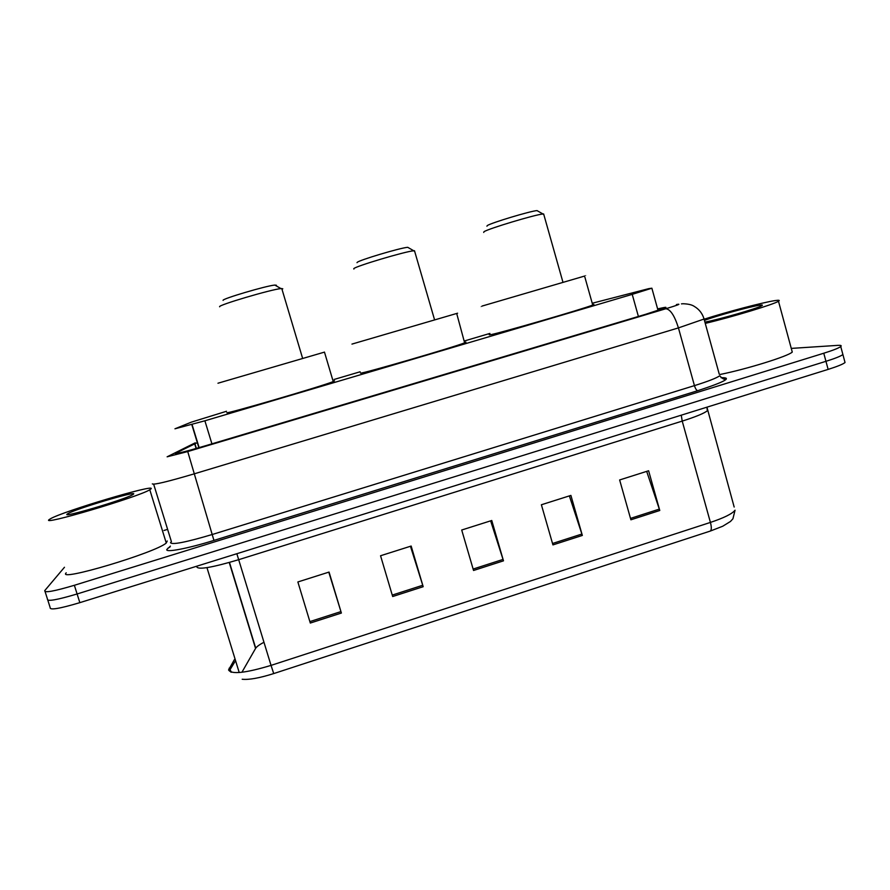 <?xml version="1.0" encoding="UTF-8"?>
<svg xmlns="http://www.w3.org/2000/svg" width="890" height="890" viewBox="0 0 890 890"><rect width="100%" height="100%" fill="white"/><g stroke="black" fill="none" stroke-linecap="round" stroke-linejoin="round"><path stroke-width="1.33" d="M226.483 411.28L191.328 422.149L174.952 428.802L204.889 420.792L632.223 294.356L651.869 288.204L648.788 288.638L592.217 303.245M489.889 333.427L464.625 340.903M360.139 371.775L334.117 379.463M197.313 442.608L175.23 453.466C176.487 453.889 186.744 451.274 205.99 445.612L645.84 314.237L665.331 307.807C666.732 307.117 665.642 307.161 662.06 307.929L657.61 308.886M791.277 348.402L837.824 345.365C840.917 345.175 841.884 345.565 840.75 346.555C838.692 348.101 833.04 350.326 823.773 353.23L74.371 585.286C54.001 591.327 44.144 593.096 44.767 590.593L64.458 567.275M163.983 530.473L167.609 529.361M844.688 361.229L845.033 362.53C843.008 364.188 837.379 366.469 828.134 369.395L79.844 602.652L77.107 593.975C56.76 600.016 46.881 601.729 47.47 599.092C46.881 601.729 56.76 600.016 77.107 593.975L825.953 361.318L77.107 593.975L74.371 585.286M842.563 353.319L842.897 354.543C840.85 356.145 835.209 358.403 825.953 361.318C835.209 358.403 840.85 356.145 842.897 354.543L840.75 346.555M646.685 471.377L659.779 510.493L648.61 470.766L619.64 479.955L630.899 519.793L659.779 510.493M569.355 495.897L582.338 535.435L570.902 495.407L541.387 504.764L552.935 544.903L582.338 535.435M328.788 572.159L341.382 613.043L329.055 572.07L297.872 581.96L310.31 623.044L341.382 613.043M410.457 546.271L423.184 586.699L411.158 546.048L380.553 555.749L392.679 596.523L423.184 586.699M490.635 520.85L503.484 560.834L491.758 520.494L461.71 530.017L473.547 570.479L503.484 560.834M710.342 531.052C711.6 529.973 711.622 527.091 710.42 522.419C724.026 517.869 732.236 513.797 735.051 510.215L732.926 518.792L730.456 521.473L722.747 526.224L710.342 531.052L273.719 673.574C259.413 678.08 248.9 679.971 242.191 679.248M79.844 602.652C59.508 608.704 49.606 610.351 50.163 607.592L47.837 600.249M263.963 642.257C259.646 644.527 256.899 646.496 255.719 648.165L241.913 672.273M151.089 488.788L149.787 489.756C139.04 496.831 38.248 526.669 49.373 519.471L50.363 518.826C62.712 511.372 156.095 483.559 151.089 488.788M167.242 540.998L166.263 542.989C156.306 552.523 55.903 582.505 66.216 572.826M67.228 514.075L67.74 513.73C74.738 509.147 137.516 490.412 133.567 494.072L132.532 494.784C124.478 499.657 60.743 518.503 67.228 514.075M275.911 285.679L276.412 285.267L274.832 285.067C266.466 285.69 221.632 298.951 223.09 300.364M282.019 289.339L282.786 288.794L280.962 288.582C271.216 289.395 217.75 305.214 219.619 306.716L219.63 306.783M324.472 352.117L217.961 383.223M333.071 381.042L334.518 380.809L333.238 381.588C322.469 386.115 223.646 414.974 226.894 412.637M408.721 247.887L407.72 247.309C400.244 247.843 358.525 260.314 357.157 262.416L357.012 262.684M414.707 251.492L413.75 250.769C405.028 251.47 355.266 266.321 353.764 268.658L353.886 269.069M457.594 313.202L351.962 344.096M464.48 342.327L465.003 342.227C466.405 341.983 466.282 342.183 464.625 342.828C455.079 346.889 363.231 373.611 360.539 373.121L360.472 372.888M464.625 342.828L456.692 313.48M537.927 211.119L537.015 210.596C530.34 211.052 491.091 222.878 487.275 225.582L486.93 226.216M543.835 214.646L542.978 213.989C535.19 214.59 488.388 228.663 483.982 231.712L483.715 232.446M584.585 276.111C586.232 275.611 586.232 275.6 584.574 276.067L482.024 306.082C480.578 306.516 480.578 306.527 482.035 306.116M592.595 304.58C594.298 304.247 594.342 304.402 592.729 305.036C584.33 308.652 498.111 333.65 490.268 334.751C488.788 335.029 488.744 334.885 490.145 334.329M704.101 319.21C726.941 311.889 763.242 302.322 774.956 300.609C779.028 299.997 780.196 300.208 778.483 301.254C773.977 304.347 731.992 317.062 705.258 323.393M791.822 350.415L792.267 352.084C788.106 356.256 747.177 368.994 720.188 374.456M704.435 320.4C715.86 315.995 750.548 306.449 759.76 305.192C762.374 304.814 763.053 304.992 761.762 305.715C757.679 308.374 717.896 319.833 704.902 322.102M211.92 443.843L204.889 420.792M198.87 447.703L191.806 424.597M638.397 316.462L632.223 294.356M189.425 445.69L167.12 456.815L187.734 451.564L665.809 308.752C676.99 305.359 681.017 303.868 677.891 304.28L676.4 304.58M703.801 318.153L704.057 319.032L678.436 327.898L193.775 473.981C167.409 481.746 153.592 485.05 152.323 483.871M721.034 377.683C732.893 377.393 725.116 381.732 697.704 390.699L213.934 540.408L187.734 451.564M681.473 303.879L682.964 303.746C688.137 303.902 691.864 304.758 694.167 306.327C699.14 309.242 702.444 313.48 704.057 319.032L719.254 374.178M213.934 540.408C187.69 548.596 165.128 552.835 166.831 549.464L170.402 546.115M153.67 484.238L171.403 541.632L170.513 542.7C172.126 545.003 186.066 542.266 212.332 534.478L694.445 385.626C708.117 381.354 716.539 378.061 719.698 375.78C722.713 378.984 724.538 379.93 725.183 378.628C726.974 378.15 725.617 377.861 721.123 377.749M45.112 591.683L47.47 599.092M823.773 353.23L828.134 369.395M665.809 308.752C670.348 309.231 674.564 315.616 678.436 327.898L694.445 385.626C695.402 388.685 696.492 390.376 697.704 390.699M169.934 547.072L167.854 548.229M195.21 442.831L189.181 445.812M196.123 448.493L194.654 443.698M662.349 308.975L662.06 307.929M681.262 415.174L682.218 421.103L238.731 559.677C212.933 567.353 198.982 569.811 196.89 567.086M707.016 408.721L707.483 410.646C704.379 413.249 695.958 416.743 682.218 421.103L710.42 522.419L271.038 665.386L273.719 673.574M234.404 659.624L228.574 669.936C231.255 674.609 245.406 673.096 271.038 665.386L236.851 553.714M229.131 668.201L231.5 672.261M706.938 407.175L734.172 507.033M239.21 672.529L206.958 567.642M255.552 648.421L229.242 562.491M503.05 559.421L473.124 569.055M422.739 585.264L392.256 595.087M340.937 611.597L309.876 621.598M581.904 534.033L552.534 543.49M659.356 509.102L630.509 518.392M199.126 447.626L192.062 424.53M658.044 310.443L651.869 288.204M196.356 448.426L194.877 443.587M230.777 672.072L229.854 669.959L234.993 661.526M845.033 362.53L842.897 354.543M255.719 648.165L229.475 562.424M149.787 489.756L166.263 542.989M69.12 514.453L67.74 513.73M274.832 285.067L280.962 288.582M281.763 288.505L302.633 358.392M324.461 352.073L333.238 381.588M407.72 247.309L413.75 250.769M414.484 250.702L434.576 319.844M537.015 210.596L542.978 213.989M543.634 213.923L562.981 282.33M584.574 276.067L592.729 305.036M778.483 301.254L792.267 352.084"/></g></svg>
